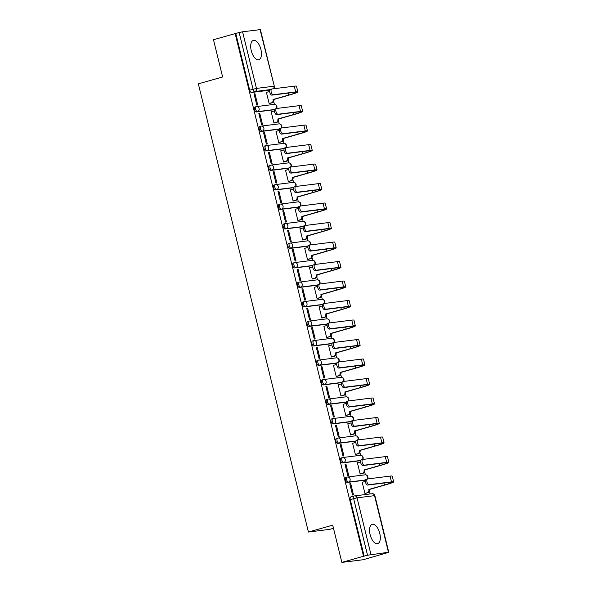 <?xml version="1.0" encoding="UTF-8"?>
<svg xmlns="http://www.w3.org/2000/svg" width="592" height="592" viewBox="0 0 592 592"><rect width="100%" height="100%" fill="white"/><g stroke="black" fill="none" stroke-linecap="round" stroke-linejoin="round"><path stroke-width="0.89" d="M347.104 477.13L346.083 477.418A2.583 1.236 74.2 0 0 345.994 477.441A2.583 1.236 74.2 0 0 345.462 480.075A2.583 1.236 74.2 0 0 347.312 482.421L348.51 482.08A2.583 1.236 -105.8 0 1 346.66 479.735A2.583 1.236 -105.8 0 1 347.193 477.1A2.583 1.236 -105.8 0 1 347.282 477.078A2.583 2.257 82.9 0 1 350.072 478.965A2.583 2.257 -97.1 0 1 348.51 482.08L365.59 479.942M342.317 457.631L341.295 457.919A2.583 1.236 74.2 0 0 341.207 457.942A2.583 1.236 74.2 0 0 340.674 460.576A2.583 1.236 74.2 0 0 342.524 462.922L343.723 462.581A2.583 1.236 -105.8 0 1 341.865 460.236A2.583 1.236 -105.8 0 1 342.405 457.601A2.583 1.236 -105.8 0 1 342.494 457.586A2.583 2.257 82.9 0 1 345.284 459.466A2.583 2.257 -97.1 0 1 343.723 462.581L360.802 460.443M337.529 438.139L336.508 438.428A2.583 1.236 74.2 0 0 336.419 438.443A2.583 1.236 74.2 0 0 335.879 441.077A2.583 1.236 74.2 0 0 337.729 443.423L338.927 443.09A2.583 1.236 -105.8 0 1 337.077 440.744A2.583 1.236 -105.8 0 1 337.61 438.102A2.583 1.236 -105.8 0 1 337.699 438.087A2.583 2.257 82.9 0 1 340.496 439.967A2.583 2.257 -97.1 0 1 338.927 443.09L356.007 440.951M332.741 418.64L331.712 418.929A2.583 1.236 74.2 0 0 331.624 418.944A2.583 1.236 74.2 0 0 331.091 421.585A2.583 1.236 74.2 0 0 332.941 423.931L334.14 423.591A2.583 1.236 -105.8 0 1 332.29 421.245A2.583 1.236 -105.8 0 1 332.822 418.611A2.583 1.236 -105.8 0 1 332.911 418.588A2.583 2.257 82.9 0 1 335.708 420.475A2.583 2.257 -97.1 0 1 334.14 423.591L351.219 421.452M327.953 399.141L326.925 399.43A2.583 1.236 74.2 0 0 326.836 399.452A2.583 1.236 74.2 0 0 326.303 402.086A2.583 1.236 74.2 0 0 328.153 404.432L329.352 404.092A2.583 1.236 -105.8 0 1 327.502 401.746A2.583 1.236 -105.8 0 1 328.035 399.112A2.583 1.236 -105.8 0 1 328.123 399.089A2.583 2.257 82.9 0 1 330.913 400.976A2.583 2.257 -97.1 0 1 329.352 404.092L346.431 401.953M323.165 379.642L322.137 379.938A2.583 1.236 74.2 0 0 322.048 379.953A2.583 1.236 74.2 0 0 321.515 382.587A2.583 1.236 74.2 0 0 323.365 384.933L324.564 384.593A2.583 1.236 -105.8 0 1 322.714 382.247A2.583 1.236 -105.8 0 1 323.247 379.613A2.583 1.236 -105.8 0 1 323.336 379.598A2.583 2.257 82.9 0 1 326.125 381.477A2.583 2.257 -97.1 0 1 324.564 384.593L341.643 382.454M318.37 360.151L317.349 360.439A2.583 1.236 74.2 0 0 317.26 360.454A2.583 1.236 74.2 0 0 316.727 363.096A2.583 1.236 74.2 0 0 318.577 365.434L319.776 365.101A2.583 1.236 -105.8 0 1 317.926 362.755A2.583 1.236 -105.8 0 1 318.459 360.114A2.583 1.236 -105.8 0 1 318.548 360.099A2.583 2.257 82.9 0 1 321.338 361.986A2.583 2.257 -97.1 0 1 319.776 365.101L336.855 362.963M313.582 340.652L312.561 340.94A2.583 1.236 74.2 0 0 312.472 340.962A2.583 1.236 74.2 0 0 311.94 343.597A2.583 1.236 74.2 0 0 313.79 345.943L314.988 345.602A2.583 1.236 -105.8 0 1 313.138 343.256A2.583 1.236 -105.8 0 1 313.671 340.622A2.583 1.236 -105.8 0 1 313.76 340.6A2.583 2.257 82.9 0 1 316.55 342.487A2.583 2.257 -97.1 0 1 314.988 345.602L332.068 343.464M308.795 321.153L307.773 321.441A2.583 1.236 74.2 0 0 307.685 321.463A2.583 1.236 74.2 0 0 307.144 324.098A2.583 1.236 74.2 0 0 309.002 326.444L310.193 326.103A2.583 1.236 -105.8 0 1 308.343 323.757A2.583 1.236 -105.8 0 1 308.883 321.123A2.583 1.236 -105.8 0 1 308.972 321.108A2.583 2.257 82.9 0 1 311.762 322.988A2.583 2.257 -97.1 0 1 310.193 326.103L327.28 323.965M304.007 301.654L302.978 301.95A2.583 1.236 74.2 0 0 302.897 301.964A2.583 1.236 74.2 0 0 302.357 304.599A2.583 1.236 74.2 0 0 304.207 306.945L305.405 306.604A2.583 1.236 -105.8 0 1 303.555 304.266A2.583 1.236 -105.8 0 1 304.088 301.624A2.583 1.236 -105.8 0 1 304.177 301.609A2.583 2.257 82.9 0 1 306.974 303.489A2.583 2.257 -97.1 0 1 305.405 306.604L322.485 304.466M299.219 282.162L298.19 282.451A2.583 1.236 74.2 0 0 298.102 282.465A2.583 1.236 74.2 0 0 297.569 285.107A2.583 1.236 74.2 0 0 299.419 287.453L300.618 287.113A2.583 1.236 -105.8 0 1 298.768 284.767A2.583 1.236 -105.8 0 1 299.3 282.132A2.583 1.236 -105.8 0 1 299.389 282.11A2.583 2.257 82.9 0 1 302.186 283.997A2.583 2.257 -97.1 0 1 300.618 287.113L317.697 284.974M294.431 262.663L293.403 262.952A2.583 1.236 74.2 0 0 293.314 262.974A2.583 1.236 74.2 0 0 292.781 265.608A2.583 1.236 74.2 0 0 294.631 267.954L295.83 267.614A2.583 1.236 -105.8 0 1 293.98 265.268A2.583 1.236 -105.8 0 1 294.513 262.633A2.583 1.236 -105.8 0 1 294.601 262.611A2.583 2.257 82.9 0 1 297.391 264.498A2.583 2.257 -97.1 0 1 295.83 267.614L312.909 265.475M289.643 243.164L288.615 243.453A2.583 1.236 74.2 0 0 288.526 243.475A2.583 1.236 74.2 0 0 287.993 246.109A2.583 1.236 74.2 0 0 289.843 248.455L291.042 248.115A2.583 1.236 -105.8 0 1 289.192 245.769A2.583 1.236 -105.8 0 1 289.725 243.134A2.583 1.236 -105.8 0 1 289.814 243.12A2.583 2.257 82.9 0 1 292.603 244.999A2.583 2.257 -97.1 0 1 291.042 248.115L308.121 245.976M284.848 223.672L283.827 223.961A2.583 1.236 74.2 0 0 283.738 223.976A2.583 1.236 74.2 0 0 283.205 226.61A2.583 1.236 74.2 0 0 285.055 228.956L286.254 228.623A2.583 1.236 -105.8 0 1 284.404 226.277A2.583 1.236 -105.8 0 1 284.937 223.635A2.583 1.236 -105.8 0 1 285.026 223.621A2.583 2.257 82.9 0 1 287.816 225.5A2.583 2.257 -97.1 0 1 286.254 228.623L303.333 226.477M280.06 204.173L279.039 204.462A2.583 1.236 74.2 0 0 278.95 204.477A2.583 1.236 74.2 0 0 278.418 207.119A2.583 1.236 74.2 0 0 280.268 209.464L281.466 209.124A2.583 1.236 -105.8 0 1 279.609 206.778A2.583 1.236 -105.8 0 1 280.149 204.144A2.583 1.236 -105.8 0 1 280.238 204.122A2.583 2.257 82.9 0 1 283.028 206.009A2.583 2.257 -97.1 0 1 281.466 209.124L298.546 206.985M275.273 184.674L274.251 184.963A2.583 1.236 74.2 0 0 274.163 184.985A2.583 1.236 74.2 0 0 273.622 187.62A2.583 1.236 74.2 0 0 275.48 189.965L276.671 189.625A2.583 1.236 -105.8 0 1 274.821 187.279A2.583 1.236 -105.8 0 1 275.361 184.645A2.583 1.236 -105.8 0 1 275.443 184.623A2.583 2.257 82.9 0 1 278.24 186.51A2.583 2.257 -97.1 0 1 276.671 189.625L293.758 187.486M270.485 165.175L269.456 165.471A2.583 1.236 74.2 0 0 269.367 165.486A2.583 1.236 74.2 0 0 268.835 168.121A2.583 1.236 74.2 0 0 270.685 170.466L271.883 170.126A2.583 1.236 -105.8 0 1 270.033 167.78A2.583 1.236 -105.8 0 1 270.566 165.146A2.583 1.236 -105.8 0 1 270.655 165.131A2.583 2.257 82.9 0 1 273.452 167.011A2.583 2.257 -97.1 0 1 271.883 170.126L288.963 167.987M265.697 145.684L264.668 145.972A2.583 1.236 74.2 0 0 264.58 145.987A2.583 1.236 74.2 0 0 264.047 148.629A2.583 1.236 74.2 0 0 265.897 150.967L267.096 150.634A2.583 1.236 -105.8 0 1 265.246 148.289A2.583 1.236 -105.8 0 1 265.778 145.647A2.583 1.236 -105.8 0 1 265.867 145.632A2.583 2.257 82.9 0 1 268.664 147.512A2.583 2.257 -97.1 0 1 267.096 150.634L284.175 148.496M260.909 126.185L259.881 126.473A2.583 1.236 74.2 0 0 259.792 126.496A2.583 1.236 74.2 0 0 259.259 129.13A2.583 1.236 74.2 0 0 261.109 131.476L262.308 131.135A2.583 1.236 -105.8 0 1 260.458 128.79A2.583 1.236 -105.8 0 1 260.991 126.155A2.583 1.236 -105.8 0 1 261.079 126.133A2.583 2.257 82.9 0 1 263.869 128.02A2.583 2.257 -97.1 0 1 262.308 131.135L279.387 128.997M256.114 106.686L255.093 106.974A2.583 1.236 74.2 0 0 255.004 106.997A2.583 1.236 74.2 0 0 254.471 109.631A2.583 1.236 74.2 0 0 256.321 111.977L257.52 111.636A2.583 1.236 -105.8 0 1 255.67 109.291A2.583 1.236 -105.8 0 1 256.203 106.656A2.583 1.236 -105.8 0 1 256.292 106.641A2.583 2.257 82.9 0 1 259.081 108.521A2.583 2.257 -97.1 0 1 257.52 111.636L274.599 109.498M260.902 49.462A10.057 4.817 74.2 0 0 253.339 40.389A10.057 4.817 74.2 0 0 251.252 50.675A10.057 4.817 74.2 0 0 258.815 59.748A10.057 4.817 74.2 0 0 260.902 49.462M379.761 533.392A10.057 4.817 74.2 0 0 372.198 524.312A10.057 4.817 74.2 0 0 370.118 534.598A10.057 4.817 74.2 0 0 377.681 543.671A10.057 4.817 74.2 0 0 379.761 533.392M341.858 562.4L332.711 525.156L308.425 532.03L198.342 83.849L222.629 76.975L213.483 39.731L235.157 33.596L363.532 556.265L341.858 562.4L363.074 559.743L384.726 553.52M370.096 493.957L369.475 491.427M365.39 474.814L364.687 471.928M360.602 455.315L359.899 452.429M355.814 435.816L355.104 432.937M351.026 416.317L350.316 413.438M346.239 396.825L345.528 393.939M341.451 377.326L340.74 374.447M336.656 357.827L335.953 354.948M331.868 338.328L331.165 335.449M327.08 318.836L326.377 315.95M322.292 299.337L321.582 296.459M317.504 279.838L316.794 276.96M312.717 260.339L312.006 257.461M307.929 240.848L307.218 237.962M303.134 221.349L302.431 218.47M298.346 201.85L297.643 198.971M293.558 182.358L292.848 179.472M288.77 162.859L288.06 159.981M283.982 143.36L283.272 140.482M279.195 123.861L278.484 120.983M274.399 104.37L273.696 101.484M333.481 528.286L329.633 529.374L308.425 532.03M384.748 553.609L388.448 552.269L367.528 555.229L353.624 498.619A2.583 1.236 -105.8 0 1 354.157 495.978A2.583 1.236 -105.8 0 1 354.245 495.963A2.583 2.257 -97.1 0 1 354.541 495.904A2.583 2.583 0 0 0 354.157 495.978L350.782 496.932A2.583 1.236 -105.8 0 1 350.871 496.917L354.075 496.007M363.532 556.265L367.528 555.229M269.205 90.236A2.583 1.236 -105.8 0 1 269.123 90.273A2.583 1.236 -105.8 0 1 269.034 90.287L251.533 92.478L254.908 91.523A2.583 1.236 -105.8 0 1 253.058 89.177L239.153 32.56L242.565 31.79L260.391 29.6L274.303 86.217L260.066 29.6M239.153 32.56L235.157 33.596M254.96 93.728L254.035 93.839L256.795 105.087L257.727 104.976L254.96 93.728L254.064 93.98M266.888 92.234L266.4 92.293L269.168 103.541L270.078 103.356M271.676 111.725L271.188 111.792L273.955 123.04L274.866 122.847M259.747 113.22L258.822 113.338L261.583 124.586L262.515 124.468L259.747 113.22L258.859 113.472M276.464 131.224L275.976 131.283L278.743 142.531L279.653 142.346M264.535 132.719L263.61 132.837L266.37 144.085L267.303 143.967L264.535 132.719L263.647 132.971M281.252 150.723L280.771 150.782L283.531 162.03L284.441 161.845M269.33 152.218L268.398 152.329L271.166 163.577L272.091 163.466L269.33 152.218L268.435 152.47M286.04 170.222L285.559 170.281L288.319 181.529L289.229 181.344M274.118 171.71L273.186 171.828L275.953 183.076L276.878 182.958L274.118 171.71L273.223 171.969M290.835 189.714L290.346 189.78L293.107 201.028L294.017 200.836M278.906 191.209L277.981 191.327L280.741 202.575L281.666 202.457L278.906 191.209L278.011 191.46M295.623 209.213L295.134 209.272L297.894 220.52L298.805 220.335M283.694 210.708L282.769 210.826L285.529 222.074L286.454 221.956L283.694 210.708L282.798 210.959M300.41 228.712L299.922 228.771L302.69 240.019L303.6 239.834M288.482 230.207L287.557 230.318L290.317 241.566L291.249 241.455L288.482 230.207L287.586 230.458M305.198 248.211L304.71 248.27L307.477 259.518L308.388 259.326M293.269 249.698L292.344 249.817L295.105 261.065L296.037 260.946L293.269 249.698L292.381 249.957M309.986 267.702L309.505 267.762L312.265 279.017L313.175 278.825M298.065 269.197L297.132 269.316L299.9 280.564L300.825 280.445L298.065 269.197L297.169 269.449M314.774 287.201L314.293 287.261L317.053 298.509L317.963 298.324M302.852 288.696L301.92 288.807L304.688 300.063L305.613 299.944L302.852 288.696L301.957 288.948M319.562 306.7L319.081 306.76L321.841 318.008L322.751 317.823M307.64 308.195L306.708 308.306L309.475 319.554L310.4 319.443L307.64 308.195L306.745 308.447M324.357 326.192L323.868 326.259L326.629 337.507L327.539 337.314M312.428 327.687L311.503 327.805L314.263 339.053L315.188 338.935L312.428 327.687L311.533 327.938M329.145 345.691L328.656 345.75L331.424 356.998L332.327 356.813M317.216 347.186L316.291 347.304L319.051 358.552L319.976 358.434L317.216 347.186L316.32 347.437M333.932 365.19L333.444 365.249L336.212 376.497L337.122 376.312M322.004 366.685L321.079 366.796L323.839 378.044L324.771 377.933L322.004 366.685L321.108 366.936M338.72 384.689L338.232 384.748L340.999 395.996L341.91 395.811M326.791 386.176L325.866 386.295L328.627 397.543L329.559 397.424L326.791 386.176L325.903 386.435M343.508 404.181L343.027 404.247L345.787 415.495L346.697 415.303M331.587 405.675L330.654 405.794L333.422 417.042L334.347 416.923L331.587 405.675L330.691 405.927M348.296 423.68L347.815 423.739L350.575 434.987L351.485 434.802M336.374 425.174L335.442 425.293L338.21 436.541L339.135 436.422L336.374 425.174L335.479 425.426M353.084 443.179L352.603 443.238L355.363 454.486L356.273 454.301M341.162 444.673L340.237 444.784L342.997 456.032L343.922 455.921L341.162 444.673L340.267 444.925M357.879 462.678L357.39 462.737L360.151 473.985L361.061 473.792M345.95 464.165L345.025 464.283L347.785 475.531L348.71 475.413L345.95 464.165L345.055 464.424M362.667 482.169L362.178 482.228L364.946 493.484L365.856 493.291M350.738 483.664L349.813 483.782L352.573 495.03L353.505 494.912L350.738 483.664L349.842 483.916M364.983 480.179A2.583 1.236 74.2 0 1 364.901 480.208A2.583 1.236 74.2 0 1 364.813 480.23L347.312 482.421M360.195 460.68A2.583 1.236 74.2 0 1 360.114 460.717A2.583 1.236 74.2 0 1 360.025 460.731L342.524 462.922M355.407 441.188A2.583 1.236 74.2 0 1 355.318 441.218A2.583 1.236 74.2 0 1 355.23 441.232L337.729 443.423M350.619 421.689A2.583 1.236 74.2 0 1 350.531 421.719A2.583 1.236 74.2 0 1 350.442 421.733L332.941 423.931M345.832 402.19A2.583 1.236 74.2 0 1 345.743 402.22A2.583 1.236 74.2 0 1 345.654 402.242L328.153 404.432M341.036 382.691A2.583 1.236 74.2 0 1 340.955 382.728A2.583 1.236 74.2 0 1 340.866 382.743L323.365 384.933M336.249 363.199A2.583 1.236 74.2 0 1 336.167 363.229A2.583 1.236 74.2 0 1 336.078 363.244L318.577 365.434M331.461 343.7A2.583 1.236 74.2 0 1 331.379 343.73A2.583 1.236 74.2 0 1 331.291 343.752L313.79 345.943M326.673 324.201A2.583 1.236 74.2 0 1 326.592 324.231A2.583 1.236 74.2 0 1 326.503 324.253L309.002 326.444M321.885 304.702A2.583 1.236 74.2 0 1 321.796 304.739A2.583 1.236 74.2 0 1 321.708 304.754L304.207 306.945M317.097 285.211A2.583 1.236 74.2 0 1 317.009 285.24A2.583 1.236 74.2 0 1 316.92 285.255L299.419 287.453M312.302 265.712A2.583 1.236 74.2 0 1 312.221 265.741A2.583 1.236 74.2 0 1 312.132 265.764L294.631 267.954M307.514 246.213A2.583 1.236 74.2 0 1 307.433 246.242A2.583 1.236 74.2 0 1 307.344 246.265L289.843 248.455M302.727 226.721A2.583 1.236 74.2 0 1 302.645 226.751A2.583 1.236 74.2 0 1 302.556 226.766L285.055 228.956M297.939 207.222A2.583 1.236 74.2 0 1 297.857 207.252A2.583 1.236 74.2 0 1 297.769 207.267L280.268 209.464M293.151 187.723A2.583 1.236 74.2 0 1 293.062 187.753A2.583 1.236 74.2 0 1 292.973 187.775L275.48 189.965M288.363 168.224A2.583 1.236 74.2 0 1 288.274 168.261A2.583 1.236 74.2 0 1 288.186 168.276L270.685 170.466M283.575 148.733A2.583 1.236 74.2 0 1 283.487 148.762A2.583 1.236 74.2 0 1 283.398 148.777L265.897 150.967M278.78 129.234A2.583 1.236 74.2 0 1 278.699 129.263A2.583 1.236 74.2 0 1 278.61 129.285L261.109 131.476M273.992 109.735A2.583 1.236 74.2 0 1 273.911 109.764A2.583 1.236 74.2 0 1 273.822 109.786L256.321 111.977M364.154 556.191L350.249 499.574A2.583 1.236 -105.8 0 1 350.782 496.932M235.771 33.522L249.683 90.132A2.583 1.236 74.2 0 0 251.533 92.478M269.153 103.489L271.499 102.823A2.583 2.257 -97.1 0 0 273.06 99.708L289.451 94.994A17.153 1.095 166.2 0 0 297.88 91.93L296.474 86.188A17.153 1.095 166.2 0 0 294.298 86.173L271.913 88.978A2.967 1.421 74.2 0 0 271.809 89A2.967 1.421 74.2 0 0 271.225 92.137A2.967 1.421 74.2 0 0 273.326 94.727L271.913 95.127A2.967 1.421 -105.8 0 1 269.811 92.537A2.967 1.421 -105.8 0 1 270.396 89.399A2.967 1.421 -105.8 0 1 270.5 89.377L271.713 89.037M271.913 95.127L294.298 92.322A15.473 0.992 -13.8 0 1 296.252 92.33A15.473 0.992 -13.8 0 1 288.644 95.097L273.016 99.523M269.641 91.656A2.583 2.257 -97.1 0 0 268.768 91.701L266.422 92.367M273.822 99.419L273.867 99.604A2.583 2.257 82.9 0 1 272.305 102.719L271.499 102.823M269.604 103.482L272.305 102.719M297.88 91.93A17.153 1.095 166.2 0 0 295.711 91.923L273.326 94.727M273.941 122.981L276.286 122.322A2.583 2.257 -97.1 0 0 277.848 119.207L294.239 114.493A17.153 1.095 166.2 0 0 302.675 111.429L301.261 105.679A17.153 1.095 166.2 0 0 299.086 105.672L276.701 108.477A2.967 1.421 74.2 0 0 276.605 108.499A2.967 1.421 74.2 0 0 276.013 111.636A2.967 1.421 74.2 0 0 278.114 114.226L276.701 114.626A2.967 1.421 -105.8 0 1 274.599 112.036A2.967 1.421 -105.8 0 1 275.184 108.898A2.967 1.421 -105.8 0 1 275.287 108.876L276.501 108.528M276.701 114.626L299.086 111.821A15.473 0.992 -13.8 0 1 301.039 111.829A15.473 0.992 -13.8 0 1 293.432 114.589L277.803 119.014M274.436 111.148A2.583 2.257 -97.1 0 0 273.556 111.2L271.21 111.858M278.61 118.918L278.654 119.103A2.583 2.257 82.9 0 1 277.093 122.218L276.286 122.322M274.392 122.981L277.093 122.218M302.675 111.429A17.153 1.095 166.2 0 0 300.499 111.422L278.114 114.226M278.728 142.48L281.074 141.814A2.583 2.257 -97.1 0 0 282.643 138.698L299.027 133.992A17.153 1.095 166.2 0 0 307.463 130.928L306.049 125.178A17.153 1.095 166.2 0 0 303.881 125.171L281.489 127.976A2.967 1.421 74.2 0 0 281.392 127.99A2.967 1.421 74.2 0 0 280.8 131.128A2.967 1.421 74.2 0 0 282.902 133.725L281.489 134.125A2.967 1.421 -105.8 0 1 279.387 131.528A2.967 1.421 -105.8 0 1 279.972 128.397A2.967 1.421 -105.8 0 1 280.075 128.375L281.296 128.027M281.489 134.125L303.874 131.32A15.473 0.992 -13.8 0 1 305.835 131.328A15.473 0.992 -13.8 0 1 298.227 134.088L282.591 138.513M279.224 130.647A2.583 2.257 -97.1 0 0 278.344 130.691L275.998 131.357M283.398 138.41L283.442 138.602A2.583 2.257 82.9 0 1 281.881 141.717L281.074 141.814M279.187 142.48L281.881 141.717M307.463 130.928A17.153 1.095 166.2 0 0 305.287 130.921L282.902 133.725M283.516 161.979L285.862 161.313A2.583 2.257 -97.1 0 0 287.431 158.197L303.814 153.483A17.153 1.095 166.2 0 0 312.25 150.427L310.837 144.677A17.153 1.095 166.2 0 0 308.669 144.67L286.284 147.467A2.967 1.421 74.2 0 0 286.18 147.489A2.967 1.421 74.2 0 0 285.588 150.627A2.967 1.421 74.2 0 0 287.69 153.217L286.276 153.617A2.967 1.421 -105.8 0 1 284.175 151.027A2.967 1.421 -105.8 0 1 284.759 147.889A2.967 1.421 -105.8 0 1 284.863 147.867L286.084 147.526M286.276 153.617L308.661 150.819A15.473 0.992 -13.8 0 1 310.622 150.827A15.473 0.992 -13.8 0 1 303.015 153.587L287.386 158.012M284.012 150.146A2.583 2.257 -97.1 0 0 283.131 150.19L280.786 150.856M288.186 157.909L288.23 158.094A2.583 2.257 82.9 0 1 286.669 161.216L285.862 161.313M283.975 161.979L286.669 161.216M312.25 150.427A17.153 1.095 166.2 0 0 310.082 150.412L287.69 153.217M288.304 181.478L290.657 180.812A2.583 2.257 -97.1 0 0 292.219 177.696L308.61 172.982A17.153 1.095 166.2 0 0 317.038 169.919L315.625 164.169A17.153 1.095 166.2 0 0 313.457 164.162L291.072 166.966A2.967 1.421 74.2 0 0 290.968 166.988A2.967 1.421 74.2 0 0 290.383 170.126A2.967 1.421 74.2 0 0 292.485 172.716L291.064 173.116A2.967 1.421 -105.8 0 1 288.963 170.526A2.967 1.421 -105.8 0 1 289.555 167.388A2.967 1.421 -105.8 0 1 289.651 167.366L290.872 167.025M291.064 173.116L313.449 170.311A15.473 0.992 -13.8 0 1 315.41 170.318A15.473 0.992 -13.8 0 1 307.803 173.086L292.174 177.504M288.8 169.645A2.583 2.257 -97.1 0 0 287.919 169.689L285.573 170.355M292.973 177.408L293.025 177.593A2.583 2.257 82.9 0 1 291.456 180.708L290.657 180.812M288.763 181.47L291.456 180.708M317.038 169.919A17.153 1.095 166.2 0 0 314.87 169.911L292.485 172.716M293.099 200.969L295.445 200.311A2.583 2.257 -97.1 0 0 297.006 197.195L313.397 192.481A17.153 1.095 166.2 0 0 321.826 189.418L320.413 183.668A17.153 1.095 166.2 0 0 318.244 183.661L295.859 186.465A2.967 1.421 74.2 0 0 295.756 186.487A2.967 1.421 74.2 0 0 295.171 189.618A2.967 1.421 74.2 0 0 297.273 192.215L295.852 192.615A2.967 1.421 -105.8 0 1 293.75 190.025A2.967 1.421 -105.8 0 1 294.342 186.887A2.967 1.421 -105.8 0 1 294.446 186.865L295.66 186.517M295.852 192.615L318.244 189.81A15.473 0.992 -13.8 0 1 320.198 189.817A15.473 0.992 -13.8 0 1 312.591 192.578L296.962 197.003M293.588 189.137A2.583 2.257 -97.1 0 0 292.707 189.181L290.361 189.847M297.769 196.907L297.813 197.092A2.583 2.257 82.9 0 1 296.244 200.207L295.445 200.311M293.551 200.969L296.244 200.207M321.826 189.418A17.153 1.095 166.2 0 0 319.658 189.41L297.273 192.215M297.887 220.468L300.233 219.802A2.583 2.257 -97.1 0 0 301.794 216.687L318.185 211.98A17.153 1.095 166.2 0 0 326.614 208.917L325.2 203.167A17.153 1.095 166.2 0 0 323.032 203.16L300.647 205.964A2.967 1.421 74.2 0 0 300.544 205.979A2.967 1.421 74.2 0 0 299.959 209.117A2.967 1.421 74.2 0 0 302.061 211.707L300.64 212.114A2.967 1.421 -105.8 0 1 298.538 209.516A2.967 1.421 -105.8 0 1 299.13 206.379A2.967 1.421 -105.8 0 1 299.234 206.364L300.447 206.016M300.64 212.114L323.032 209.309A15.473 0.992 -13.8 0 1 324.986 209.316A15.473 0.992 -13.8 0 1 317.379 212.077L301.75 216.502M298.375 208.636A2.583 2.257 -97.1 0 0 297.502 208.68L295.149 209.346M302.556 216.398L302.601 216.591A2.583 2.257 82.9 0 1 301.032 219.706L300.233 219.802M298.338 220.468L301.032 219.706M326.614 208.917A17.153 1.095 166.2 0 0 324.446 208.909L302.061 211.707M302.675 239.967L305.021 239.301A2.583 2.257 -97.1 0 0 306.582 236.186L322.973 231.472A17.153 1.095 166.2 0 0 331.402 228.416L329.996 222.666A17.153 1.095 166.2 0 0 327.82 222.651L305.435 225.456A2.967 1.421 74.2 0 0 305.331 225.478A2.967 1.421 74.2 0 0 304.747 228.616A2.967 1.421 74.2 0 0 306.848 231.206L305.435 231.605A2.967 1.421 -105.8 0 1 303.333 229.015A2.967 1.421 -105.8 0 1 303.918 225.878A2.967 1.421 -105.8 0 1 304.022 225.855L305.235 225.515M305.435 231.605L327.82 228.801A15.473 0.992 -13.8 0 1 329.774 228.815A15.473 0.992 -13.8 0 1 322.166 231.576L306.538 236.001M303.163 228.135A2.583 2.257 -97.1 0 0 302.29 228.179L299.944 228.845M307.344 235.897L307.389 236.082A2.583 2.257 82.9 0 1 305.827 239.198L305.021 239.301M303.126 239.967L305.827 239.198M331.402 228.416A17.153 1.095 166.2 0 0 329.233 228.401L306.848 231.206M307.463 259.466L309.808 258.8A2.583 2.257 -97.1 0 0 311.377 255.685L327.761 250.971A17.153 1.095 166.2 0 0 336.197 247.907L334.783 242.158A17.153 1.095 166.2 0 0 332.615 242.15L310.223 244.955A2.967 1.421 74.2 0 0 310.127 244.977A2.967 1.421 74.2 0 0 309.535 248.115A2.967 1.421 74.2 0 0 311.636 250.705L310.223 251.104A2.967 1.421 -105.8 0 1 308.121 248.514A2.967 1.421 -105.8 0 1 308.706 245.377A2.967 1.421 -105.8 0 1 308.809 245.354L310.023 245.014M310.223 251.104L332.608 248.3A15.473 0.992 -13.8 0 1 334.569 248.307A15.473 0.992 -13.8 0 1 326.962 251.075L311.325 255.492M307.958 247.626A2.583 2.257 -97.1 0 0 307.078 247.678L304.732 248.337M312.132 255.396L312.176 255.581A2.583 2.257 82.9 0 1 310.615 258.697L309.808 258.8M307.921 259.459L310.615 258.697M336.197 247.907A17.153 1.095 166.2 0 0 334.021 247.9L311.636 250.705M312.25 278.958L314.596 278.299A2.583 2.257 -97.1 0 0 316.165 275.176L332.549 270.47A17.153 1.095 166.2 0 0 340.985 267.406L339.571 261.657A17.153 1.095 166.2 0 0 337.403 261.649L315.011 264.454A2.967 1.421 74.2 0 0 314.914 264.469A2.967 1.421 74.2 0 0 314.322 267.606A2.967 1.421 74.2 0 0 316.424 270.204L315.011 270.603A2.967 1.421 -105.8 0 1 312.909 268.013A2.967 1.421 -105.8 0 1 313.494 264.876A2.967 1.421 -105.8 0 1 313.597 264.853L314.818 264.506M315.011 270.603L337.396 267.799A15.473 0.992 -13.8 0 1 339.357 267.806A15.473 0.992 -13.8 0 1 331.749 270.566L316.113 274.991M312.746 267.125A2.583 2.257 -97.1 0 0 311.866 267.17L309.52 267.836M316.92 274.895L316.964 275.08A2.583 2.257 82.9 0 1 315.403 278.196L314.596 278.299M312.709 278.958L315.403 278.196M340.985 267.406A17.153 1.095 166.2 0 0 338.809 267.399L316.424 270.204M317.038 298.457L319.384 297.791A2.583 2.257 -97.1 0 0 320.953 294.675L337.336 289.962A17.153 1.095 166.2 0 0 345.772 286.905L344.359 281.156A17.153 1.095 166.2 0 0 342.191 281.148L319.806 283.945A2.967 1.421 74.2 0 0 319.702 283.968A2.967 1.421 74.2 0 0 319.11 287.105A2.967 1.421 74.2 0 0 321.212 289.695L319.798 290.095A2.967 1.421 -105.8 0 1 317.697 287.505A2.967 1.421 -105.8 0 1 318.289 284.367A2.967 1.421 -105.8 0 1 318.385 284.352L319.606 284.005M319.798 290.095L342.183 287.298A15.473 0.992 -13.8 0 1 344.144 287.305A15.473 0.992 -13.8 0 1 336.537 290.065L320.908 294.49M317.534 286.624A2.583 2.257 -97.1 0 0 316.653 286.669L314.308 287.335M321.708 294.387L321.752 294.579A2.583 2.257 82.9 0 1 320.191 297.695L319.384 297.791M317.497 298.457L320.191 297.695M345.772 286.905A17.153 1.095 166.2 0 0 343.604 286.898L321.212 289.695M321.826 317.956L324.179 317.29A2.583 2.257 -97.1 0 0 325.741 314.174L342.132 309.461A17.153 1.095 166.2 0 0 350.56 306.397L349.147 300.655A17.153 1.095 166.2 0 0 346.979 300.64L324.594 303.444A2.967 1.421 74.2 0 0 324.49 303.467A2.967 1.421 74.2 0 0 323.905 306.604A2.967 1.421 74.2 0 0 326.007 309.194L324.586 309.594A2.967 1.421 -105.8 0 1 322.485 307.004A2.967 1.421 -105.8 0 1 323.077 303.866A2.967 1.421 -105.8 0 1 323.173 303.844L324.394 303.504M324.586 309.594L346.971 306.789A15.473 0.992 -13.8 0 1 348.932 306.797A15.473 0.992 -13.8 0 1 341.325 309.564L325.696 313.989M322.322 306.123A2.583 2.257 -97.1 0 0 321.441 306.168L319.095 306.834M326.495 313.886L326.547 314.071A2.583 2.257 82.9 0 1 324.978 317.186L324.179 317.29M322.285 317.948L324.978 317.186M350.56 306.397A17.153 1.095 166.2 0 0 348.392 306.39L326.007 309.194M326.621 337.447L328.967 336.789A2.583 2.257 -97.1 0 0 330.528 333.673L346.919 328.96A17.153 1.095 166.2 0 0 355.348 325.896L353.935 320.146A17.153 1.095 166.2 0 0 351.766 320.139L329.381 322.943A2.967 1.421 74.2 0 0 329.278 322.966A2.967 1.421 74.2 0 0 328.693 326.103A2.967 1.421 74.2 0 0 330.795 328.693L329.374 329.093A2.967 1.421 -105.8 0 1 327.272 326.503A2.967 1.421 -105.8 0 1 327.864 323.365A2.967 1.421 -105.8 0 1 327.968 323.343L329.182 323.003M329.374 329.093L351.766 326.288A15.473 0.992 -13.8 0 1 353.72 326.296A15.473 0.992 -13.8 0 1 346.113 329.056L330.484 333.481M327.11 325.615A2.583 2.257 -97.1 0 0 326.236 325.667L323.883 326.325M331.291 333.385L331.335 333.57A2.583 2.257 82.9 0 1 329.766 336.685L328.967 336.789M327.073 337.447L329.766 336.685M355.348 325.896A17.153 1.095 166.2 0 0 353.18 325.889L330.795 328.693M331.409 356.946L333.755 356.28A2.583 2.257 -97.1 0 0 335.316 353.165L351.707 348.459A17.153 1.095 166.2 0 0 360.136 345.395L358.722 339.645A17.153 1.095 166.2 0 0 356.554 339.638L334.169 342.442A2.967 1.421 74.2 0 0 334.066 342.457A2.967 1.421 74.2 0 0 333.481 345.595A2.967 1.421 74.2 0 0 335.583 348.192L334.169 348.592A2.967 1.421 -105.8 0 1 332.068 345.994A2.967 1.421 -105.8 0 1 332.652 342.864A2.967 1.421 -105.8 0 1 332.756 342.842L333.969 342.494M334.169 348.592L356.554 345.787A15.473 0.992 -13.8 0 1 358.508 345.795A15.473 0.992 -13.8 0 1 350.901 348.555L335.272 352.98M331.897 345.114A2.583 2.257 -97.1 0 0 331.024 345.158L328.678 345.824M336.078 352.876L336.123 353.069A2.583 2.257 82.9 0 1 334.561 356.184L333.755 356.28M331.86 356.946L334.561 356.184M360.136 345.395A17.153 1.095 166.2 0 0 357.968 345.388L335.583 348.192M336.197 376.445L338.543 375.779A2.583 2.257 -97.1 0 0 340.104 372.664L356.495 367.95A17.153 1.095 166.2 0 0 364.924 364.894L363.518 359.144A17.153 1.095 166.2 0 0 361.342 359.137L338.957 361.934A2.967 1.421 74.2 0 0 338.853 361.956A2.967 1.421 74.2 0 0 338.269 365.094A2.967 1.421 74.2 0 0 340.37 367.684L338.957 368.083A2.967 1.421 -105.8 0 1 336.855 365.493A2.967 1.421 -105.8 0 1 337.44 362.356A2.967 1.421 -105.8 0 1 337.544 362.334L338.757 361.993M338.957 368.083L361.342 365.286A15.473 0.992 -13.8 0 1 363.296 365.294A15.473 0.992 -13.8 0 1 355.688 368.054L340.06 372.479M336.693 364.613A2.583 2.257 -97.1 0 0 335.812 364.657L333.466 365.323M340.866 372.375L340.911 372.56A2.583 2.257 82.9 0 1 339.349 375.683L338.543 375.779M336.648 376.445L339.349 375.683M364.924 364.894A17.153 1.095 166.2 0 0 362.755 364.879L340.37 367.684M340.985 395.944L343.33 395.278A2.583 2.257 -97.1 0 0 344.899 392.163L361.283 387.449A17.153 1.095 166.2 0 0 369.719 384.386L368.305 378.636A17.153 1.095 166.2 0 0 366.137 378.628L343.745 381.433A2.967 1.421 74.2 0 0 343.649 381.455A2.967 1.421 74.2 0 0 343.057 384.593A2.967 1.421 74.2 0 0 345.158 387.183L343.745 387.582A2.967 1.421 -105.8 0 1 341.643 384.992A2.967 1.421 -105.8 0 1 342.228 381.855A2.967 1.421 -105.8 0 1 342.331 381.833L343.545 381.492M343.745 387.582L366.13 384.778A15.473 0.992 -13.8 0 1 368.091 384.785A15.473 0.992 -13.8 0 1 360.484 387.553L344.847 391.971M341.48 384.112A2.583 2.257 -97.1 0 0 340.6 384.156L338.254 384.822M345.654 391.874L345.698 392.059A2.583 2.257 82.9 0 1 344.137 395.175L343.33 395.278M341.443 395.937L344.137 395.175M369.719 384.386A17.153 1.095 166.2 0 0 367.543 384.378L345.158 387.183M345.772 415.436L348.118 414.777A2.583 2.257 -97.1 0 0 349.687 411.662L366.071 406.948A17.153 1.095 166.2 0 0 374.507 403.885L373.093 398.135A17.153 1.095 166.2 0 0 370.925 398.127L348.54 400.932A2.967 1.421 74.2 0 0 348.436 400.954A2.967 1.421 74.2 0 0 347.844 404.084A2.967 1.421 74.2 0 0 349.946 406.682L348.533 407.081A2.967 1.421 -105.8 0 1 346.431 404.491A2.967 1.421 -105.8 0 1 347.016 401.354A2.967 1.421 -105.8 0 1 347.119 401.332L348.34 400.984M348.533 407.081L370.918 404.277A15.473 0.992 -13.8 0 1 372.879 404.284A15.473 0.992 -13.8 0 1 365.271 407.044L349.643 411.47M346.268 403.603A2.583 2.257 -97.1 0 0 345.388 403.648L343.042 404.314M350.442 411.373L350.486 411.558A2.583 2.257 82.9 0 1 348.925 414.674L348.118 414.777M346.231 415.436L348.925 414.674M374.507 403.885A17.153 1.095 166.2 0 0 372.338 403.877L349.946 406.682M350.56 434.935L352.906 434.269A2.583 2.257 -97.1 0 0 354.475 431.154L370.866 426.447A17.153 1.095 166.2 0 0 379.294 423.384L377.881 417.634A17.153 1.095 166.2 0 0 375.713 417.626L353.328 420.431A2.967 1.421 74.2 0 0 353.224 420.446A2.967 1.421 74.2 0 0 352.632 423.583A2.967 1.421 74.2 0 0 354.741 426.173L353.32 426.58A2.967 1.421 -105.8 0 1 351.219 423.983A2.967 1.421 -105.8 0 1 351.811 420.845A2.967 1.421 -105.8 0 1 351.907 420.831L353.128 420.483M353.32 426.58L375.705 423.776A15.473 0.992 -13.8 0 1 377.666 423.783A15.473 0.992 -13.8 0 1 370.059 426.543L354.43 430.969M351.056 423.102A2.583 2.257 -97.1 0 0 350.175 423.147L347.83 423.813M355.23 430.865L355.281 431.057A2.583 2.257 82.9 0 1 353.713 434.173L352.906 434.269M351.019 434.935L353.713 434.173M379.294 423.384A17.153 1.095 166.2 0 0 377.126 423.376L354.741 426.173M355.348 454.434L357.701 453.768A2.583 2.257 -97.1 0 0 359.263 450.653L375.654 445.939A17.153 1.095 166.2 0 0 384.082 442.883L382.669 437.133A17.153 1.095 166.2 0 0 380.501 437.118L358.116 439.923A2.967 1.421 74.2 0 0 358.012 439.945A2.967 1.421 74.2 0 0 357.427 443.082A2.967 1.421 74.2 0 0 359.529 445.672L358.108 446.072A2.967 1.421 -105.8 0 1 356.007 443.482A2.967 1.421 -105.8 0 1 356.599 440.344A2.967 1.421 -105.8 0 1 356.695 440.322L357.916 439.982M358.108 446.072L380.493 443.275A15.473 0.992 -13.8 0 1 382.454 443.282A15.473 0.992 -13.8 0 1 374.847 446.042L359.218 450.468M355.844 442.601A2.583 2.257 -97.1 0 0 354.963 442.646L352.617 443.312M360.017 450.364L360.069 450.549A2.583 2.257 82.9 0 1 358.5 453.664L357.701 453.768M355.807 454.434L358.5 453.664M384.082 442.883A17.153 1.095 166.2 0 0 381.914 442.868L359.529 445.672M360.143 473.933L362.489 473.267A2.583 2.257 -97.1 0 0 364.05 470.152L380.441 465.438A17.153 1.095 166.2 0 0 388.87 462.374L387.457 456.624A17.153 1.095 166.2 0 0 385.288 456.617L362.903 459.422A2.967 1.421 74.2 0 0 362.8 459.444A2.967 1.421 74.2 0 0 362.215 462.581A2.967 1.421 74.2 0 0 364.317 465.171L362.896 465.571A2.967 1.421 -105.8 0 1 360.794 462.981A2.967 1.421 -105.8 0 1 361.386 459.843A2.967 1.421 -105.8 0 1 361.49 459.821L362.704 459.481M362.896 465.571L385.288 462.766A15.473 0.992 -13.8 0 1 387.242 462.774A15.473 0.992 -13.8 0 1 379.635 465.541L364.006 469.959M360.632 462.093A2.583 2.257 -97.1 0 0 359.758 462.145L357.405 462.803M364.813 469.863L364.857 470.048A2.583 2.257 82.9 0 1 363.288 473.163L362.489 473.267M360.595 473.926L363.288 473.163M388.87 462.374A17.153 1.095 166.2 0 0 386.702 462.367L364.317 465.171M364.931 493.425L367.277 492.766A2.583 2.257 -97.1 0 0 368.838 489.643L385.229 484.937A17.153 1.095 166.2 0 0 393.658 481.873L392.252 476.123A17.153 1.095 166.2 0 0 390.076 476.116L367.691 478.921A2.967 1.421 74.2 0 0 367.588 478.935A2.967 1.421 74.2 0 0 367.003 482.073A2.967 1.421 74.2 0 0 369.105 484.67L367.691 485.07A2.967 1.421 -105.8 0 1 365.59 482.48A2.967 1.421 -105.8 0 1 366.174 479.342A2.967 1.421 -105.8 0 1 366.278 479.32L367.491 478.972M367.691 485.07L390.076 482.265A15.473 0.992 -13.8 0 1 392.03 482.273A15.473 0.992 -13.8 0 1 384.423 485.033L368.794 489.458M365.419 481.592A2.583 2.257 -97.1 0 0 364.546 481.636L362.2 482.302M369.6 489.362L369.645 489.547A2.583 2.257 82.9 0 1 368.083 492.662L367.277 492.766M365.382 493.425L368.083 492.662M393.658 481.873A17.153 1.095 166.2 0 0 391.49 481.866L369.105 484.67M388.448 552.269L374.544 495.652L357.043 497.842L370.947 554.46M270.041 89.629L254.908 91.523A2.583 2.257 82.9 0 0 256.469 88.408L273.97 86.217A2.583 2.257 82.9 0 1 273.304 88.807M242.565 31.79L256.469 88.408L249.683 90.132M364.813 480.23L365.56 480.016M360.025 460.731L360.772 460.517M326.503 324.253L327.25 324.039M283.398 148.777L284.145 148.57M278.61 129.285L279.357 129.071M273.822 109.786L274.57 109.572M276.175 108.617A2.583 2.257 -97.1 0 0 274.089 104.384A2.583 2.583 0 0 1 276.427 108.543M280.963 128.116A2.583 2.257 -97.1 0 0 278.876 123.883A2.583 2.583 0 0 1 281.222 128.042M285.751 147.608A2.583 2.257 -97.1 0 0 283.664 143.382A2.583 2.583 0 0 1 286.01 147.541M290.539 167.107A2.583 2.257 -97.1 0 0 288.452 162.881A2.583 2.583 0 0 1 290.798 167.033M295.334 186.606A2.583 2.257 -97.1 0 0 293.24 182.373A2.583 2.583 0 0 1 295.586 186.532M300.122 206.105A2.583 2.257 -97.1 0 0 298.028 201.872A2.583 2.583 0 0 1 300.373 206.031M304.91 225.596A2.583 2.257 -97.1 0 0 302.815 221.371A2.583 2.583 0 0 1 305.161 225.53M309.697 245.095A2.583 2.257 -97.1 0 0 307.611 240.863A2.583 2.583 0 0 1 309.949 245.021M314.485 264.594A2.583 2.257 -97.1 0 0 312.398 260.362A2.583 2.583 0 0 1 314.744 264.52M319.273 284.093A2.583 2.257 -97.1 0 0 317.186 279.861A2.583 2.583 0 0 1 319.532 284.019M324.061 303.585A2.583 2.257 -97.1 0 0 321.974 299.36A2.583 2.583 0 0 1 324.32 303.511M328.856 323.084A2.583 2.257 -97.1 0 0 326.762 318.851A2.583 2.583 0 0 1 329.108 323.01M333.644 342.583A2.583 2.257 -97.1 0 0 331.55 338.35A2.583 2.583 0 0 1 333.895 342.509M338.432 362.075A2.583 2.257 -97.1 0 0 336.337 357.849A2.583 2.583 0 0 1 338.683 362.008M343.219 381.574A2.583 2.257 -97.1 0 0 341.133 377.348A2.583 2.583 0 0 1 343.471 381.5M348.007 401.073A2.583 2.257 -97.1 0 0 345.92 396.84A2.583 2.583 0 0 1 348.266 400.999M352.795 420.572A2.583 2.257 -97.1 0 0 350.708 416.339A2.583 2.583 0 0 1 353.054 420.498M357.59 440.063A2.583 2.257 -97.1 0 0 355.496 435.838A2.583 2.583 0 0 1 357.842 439.997M362.378 459.562A2.583 2.257 -97.1 0 0 360.284 455.329A2.583 2.583 0 0 1 362.63 459.488M367.166 479.061A2.583 2.257 -97.1 0 0 365.072 474.828A2.583 2.583 0 0 1 367.417 478.987M350.249 499.574L357.043 497.842A2.583 2.257 -97.1 0 0 354.541 495.904L372.042 493.713A2.583 2.257 -97.1 0 1 374.544 495.652L374.869 495.652A2.583 2.583 0 0 0 372.042 493.713M288.644 95.097L288.156 93.092M273.867 99.604L273.06 99.708M295.711 91.923L294.298 86.173M293.432 114.589L292.944 112.591M278.654 119.103L277.848 119.207M300.499 111.422L299.086 105.672M298.227 134.088L297.732 132.09M283.442 138.602L282.643 138.698M305.287 130.921L303.881 125.171M303.015 153.587L302.519 151.589M288.23 158.094L287.431 158.197M310.082 150.412L308.669 144.67M307.803 173.086L307.307 171.081M293.025 177.593L292.219 177.696M314.87 169.911L313.457 164.162M312.591 192.578L312.102 190.58M297.813 197.092L297.006 197.195M319.658 189.41L318.244 183.661M317.379 212.077L316.89 210.079M302.601 216.591L301.794 216.687M324.446 208.909L323.032 203.16M322.166 231.576L321.678 229.57M307.389 236.082L306.582 236.186M329.233 228.401L327.82 222.651M326.962 251.075L326.466 249.069M312.176 255.581L311.377 255.685M334.021 247.9L332.615 242.15M331.749 270.566L331.254 268.568M316.964 275.08L316.165 275.176M338.809 267.399L337.403 261.649M336.537 290.065L336.041 288.067M321.752 294.579L320.953 294.675M343.604 286.898L342.191 281.148M341.325 309.564L340.837 307.559M326.547 314.071L325.741 314.174M348.392 306.39L346.979 300.64M346.113 329.056L345.624 327.058M331.335 333.57L330.528 333.673M353.18 325.889L351.766 320.139M350.901 348.555L350.412 346.557M336.123 353.069L335.316 353.165M357.968 345.388L356.554 339.638M355.688 368.054L355.2 366.056M340.911 372.56L340.104 372.664M362.755 364.879L361.342 359.137M360.484 387.553L359.988 385.547M345.698 392.059L344.899 392.163M367.543 384.378L366.137 378.628M365.271 407.044L364.776 405.046M350.486 411.558L349.687 411.662M372.338 403.877L370.925 398.127M370.059 426.543L369.563 424.545M355.281 431.057L354.475 431.154M377.126 423.376L375.713 417.626M374.847 446.042L374.359 444.037M360.069 450.549L359.263 450.653M381.914 442.868L380.501 437.118M379.635 465.541L379.146 463.536M364.857 470.048L364.05 470.152M386.702 462.367L385.288 456.617M384.423 485.033L383.934 483.035M369.645 489.547L368.838 489.643M391.49 481.866L390.076 476.116M345.994 477.441L347.193 477.1A2.583 2.583 0 0 1 347.571 477.019L365.072 474.828M341.207 457.942L342.405 457.601A2.583 2.583 0 0 1 342.783 457.527L360.284 455.329M336.419 438.443L337.61 438.102A2.583 2.583 0 0 1 337.995 438.028L355.496 435.838M331.624 418.944L332.822 418.611A2.583 2.583 0 0 1 333.207 418.529L350.708 416.339M326.836 399.452L328.035 399.112A2.583 2.583 0 0 1 328.419 399.03L345.92 396.84M322.048 379.953L323.247 379.613A2.583 2.583 0 0 1 323.632 379.539L341.133 377.348M317.26 360.454L318.459 360.114A2.583 2.583 0 0 1 318.844 360.04L336.337 357.849M312.472 340.962L313.671 340.622A2.583 2.583 0 0 1 314.049 340.541L331.55 338.35M307.685 321.463L308.883 321.123A2.583 2.583 0 0 1 309.261 321.049L326.762 318.851M302.897 301.964L304.088 301.624A2.583 2.583 0 0 1 304.473 301.55L321.974 299.36M298.102 282.465L299.3 282.132A2.583 2.583 0 0 1 299.685 282.051L317.186 279.861M293.314 262.974L294.513 262.633A2.583 2.583 0 0 1 294.897 262.552L312.398 260.362M288.526 243.475L289.725 243.134A2.583 2.583 0 0 1 290.11 243.06L307.611 240.863M283.738 223.976L284.937 223.635A2.583 2.583 0 0 1 285.314 223.561L302.815 221.371M278.95 204.477L280.149 204.144A2.583 2.583 0 0 1 280.527 204.062L298.028 201.872M274.163 184.985L275.361 184.645A2.583 2.583 0 0 1 275.739 184.563L293.24 182.373M269.367 165.486L270.566 165.146A2.583 2.583 0 0 1 270.951 165.072L288.452 162.881M264.58 145.987L265.778 145.647A2.583 2.583 0 0 1 266.163 145.573L283.664 143.382M259.792 126.496L260.991 126.155A2.583 2.583 0 0 1 261.375 126.074L278.876 123.883M255.004 106.997L256.203 106.656A2.583 2.583 0 0 1 256.588 106.582L274.089 104.384M273.911 109.764L274.562 109.579M278.699 129.263L279.357 129.078M283.487 148.762L284.145 148.577M326.592 324.231L327.243 324.046M360.114 460.717L360.765 460.524M364.901 480.208L365.553 480.023M388.774 552.269L374.869 495.652M273.482 88.785A2.583 2.583 0 0 0 274.303 86.217M271.809 89L270.396 89.399M269.634 91.568L269.057 91.642M276.605 108.499L275.184 108.898M274.422 111.067L273.852 111.141M281.392 127.99L279.972 128.397M279.217 130.558L278.64 130.632M286.18 147.489L284.759 147.889M284.005 150.057L283.427 150.131M290.968 166.988L289.555 167.388M288.792 169.556L288.215 169.63M295.756 186.487L294.342 186.887M293.58 189.055L293.003 189.122M300.544 205.979L299.13 206.379M298.368 208.547L297.791 208.621M305.331 225.478L303.918 225.878M303.156 228.046L302.579 228.12M310.127 244.977L308.706 245.377M307.944 247.545L307.374 247.619M314.914 264.469L313.494 264.876M312.739 267.044L312.162 267.11M319.702 283.968L318.289 284.367M317.527 286.535L316.949 286.609M324.49 303.467L323.077 303.866M322.314 306.034L321.737 306.108M329.278 322.966L327.864 323.365M327.102 325.533L326.525 325.607M334.066 342.457L332.652 342.864M331.89 345.032L331.313 345.099M338.853 361.956L337.44 362.356M336.678 364.524L336.101 364.598M343.649 381.455L342.228 381.855M341.473 384.023L340.896 384.097M348.436 400.954L347.016 401.354M346.261 403.522L345.684 403.589M353.224 420.446L351.811 420.845M351.049 423.014L350.471 423.088M358.012 439.945L356.599 440.344M355.836 442.513L355.259 442.587M362.8 459.444L361.386 459.843M360.624 462.012L360.047 462.086M367.588 478.935L366.174 479.342M365.412 481.511L364.835 481.577"/></g></svg>
